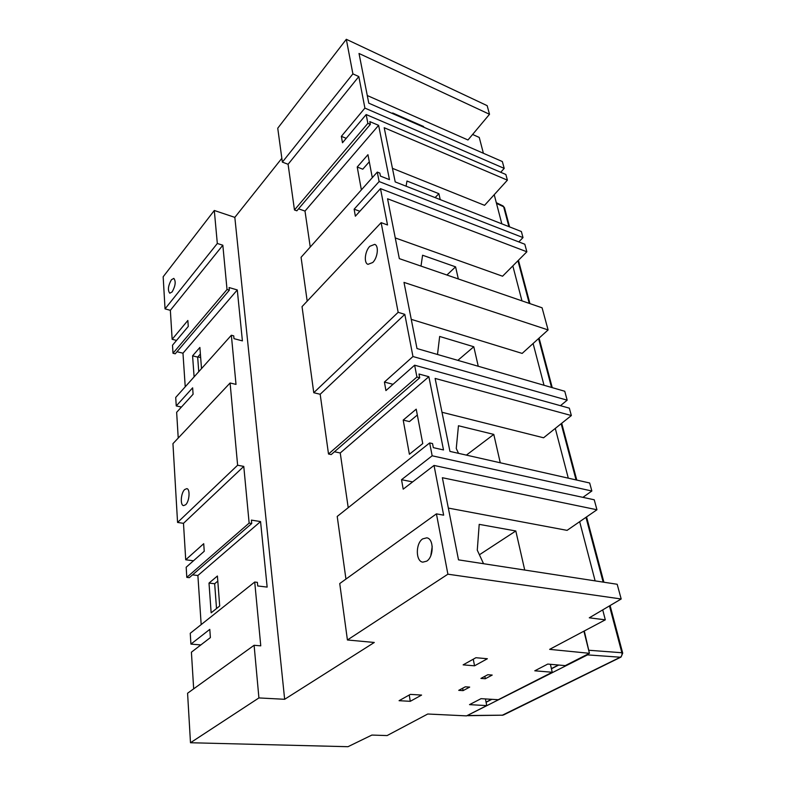<?xml version="1.0" encoding="UTF-8"?>
<svg xmlns="http://www.w3.org/2000/svg" width="786" height="786" viewBox="0 0 786 786"><rect width="100%" height="100%" fill="white"/><g stroke="black" fill="none" stroke-linecap="round" stroke-linejoin="round"><path stroke-width="1.18" d="M474.548 665.811L463.131 664.868L475.913 657.715L487.369 658.737L474.548 665.811L473.26 659.199M589.441 653.304L549.64 649.354L605.308 619.83L589.284 617.816L621.186 598.991L447.892 574.193L347.422 639.981L374.293 642.467L284.65 699.294L258.918 697.929L190.487 742.741L347.982 746.7L371.876 735.067L387.105 735.568L427.751 714.012L466.54 715.879L486.74 705.602L469.517 704.639L481.032 698.666L498.295 699.717L552.234 672.246L534.785 670.802L547.763 664.072L565.252 665.624L589.441 653.304L584.293 630.981M492.203 675.066L485.316 678.74L480.934 678.416L487.811 674.722L492.203 675.066M465.322 686.807L469.684 687.102L463.092 690.629L458.729 690.344L465.322 686.807M399.072 700.69L410.341 694.392L421.581 695.07L410.272 701.318L399.072 700.69M552.234 672.246L550.416 664.308M558.718 665.044L551.438 668.778M467.149 715.584L587.525 654.885L588.685 653.697M491.849 699.324L486.092 702.271L486.74 705.602M486.092 702.271L485.434 698.941M491.545 699.304L486.062 702.124M558.414 665.015L551.399 668.611M472.602 134.465L479.254 137.432L483.39 153.26M346.321 39.3L487.163 105.658L489.511 114.284L359.015 53.477L368.781 103.172L502.352 161.552L504.209 168.381L364.91 108.095L358.819 76.556L288.089 164.284L282.361 162.113L277.743 128.216L346.321 39.3L352.894 73.884L282.361 162.113M176.536 340.417L172.144 339.306L170.356 310.313L165.04 308.878L163.164 276.79L214.303 210.481L234.827 217.368L281.84 158.32M583.919 631.178L589.186 652.262M605.308 619.83L602.715 609.887M595.13 580.874L579.665 521.678M568.288 478.153L555.289 428.409M544.02 385.268L533.105 343.511M521.963 300.871L512.826 265.904M501.832 223.843L494.217 194.692M621.186 598.991L617.187 584.273L458.503 559.858L442.371 477.721L596.947 509.76L594.236 499.778L434.029 465.44L403.198 489.167L401.538 479.696L432.162 455.792L429.667 442.931L432.536 443.579L433.332 447.647L443.51 449.946L428.861 376.71L418.987 374.018L419.724 377.791L416.924 377.034L414.635 365.195L385.916 390.593L384.423 382.055L412.964 356.53L404.81 314.371L320.177 394.267L313.761 392.715L302.04 306.619L381.141 222.644L387.518 224.973L380.493 188.63L355.36 216.199L354.132 209.184L379.117 181.546L377.29 172.085L379.835 173.097L380.424 176.084L389.463 179.64L378.616 125.347L369.803 121.604L370.353 124.404L367.868 123.353L366.168 114.55L505.87 174.492L507.402 180.161L384.197 127.725L395.201 181.9L521.364 231.526L523.004 237.588L379.117 181.546M412.621 481.916L401.538 479.696M409.398 454.249L403.198 420.088L416.216 409.162L422.75 443.579L409.398 454.249M417.327 415.018L409.437 421.581L403.198 420.088M432.162 455.792L591.848 491.004L589.677 482.997L449.946 451.4L435.12 378.42L571.353 415.548L543.578 437.782L441.997 412.267M393.039 384.305L384.423 382.055M412.964 356.53L567.178 400.172L564.751 391.261L416.993 348.552L403.994 282.4L548.097 329.933L522.159 353.415L411.255 319.352M548.097 329.933L542.085 307.798L399.327 258.633L387.567 198.779L526.866 251.785L502.559 276.22L395.25 237.922M359.841 211.277L354.132 209.184M369.292 161.788L362.778 169.196L357.217 167.005L361.373 189.888M507.402 180.161L484.569 205.333L392.45 168.342M346.204 138.326L341.36 136.342L342.49 142.757L366.168 114.55M489.511 114.284L467.975 139.987L367.278 95.528M596.947 509.76L567.079 530.363L448.334 508.08M421.001 266.1L422.583 255.234L455.575 266.847L458.336 278.961M406.087 186.174L406.971 181.026L438.893 193.7L440.239 199.615M392.528 113.548L392.646 112.968L423.566 126.487L423.723 127.185M483.557 563.719L477.279 550.171L479.205 524.36L515.812 530.972L524.724 570.047M458.552 453.345L456.253 448.482L458.454 425.747L493.785 434.403L500.26 462.777M437.497 354.486L439.669 336.457L473.801 346.754L478.252 366.256M447.892 574.193L436.427 513.857L443.648 515.174L434.029 465.44M345.948 579.076L337.214 516.441L429.667 442.931M347.422 639.981L339.739 583.556L436.427 513.857M422.681 538.882L426.749 537.83C433.951 538.538 433.97 556.812 426.71 561.155L422.819 562.147C415.558 561.45 415.509 543.362 422.681 538.882M419.724 377.791L331.201 454.573L328.509 454.013L320.177 394.267M348.218 507.697L340.24 452.982L334.433 451.763M370.353 124.404L296.872 210.805L294.465 209.96L288.089 164.284M310.244 247.05L304.997 211.08L298.562 208.811M307.188 301.146L301.067 257.307L377.29 172.085M313.761 392.715L398.158 312.307L381.141 222.644M404.81 314.371L398.158 312.307M328.509 454.013L416.924 377.034M414.635 365.195L569.339 408.15L571.353 415.548M340.24 452.982L428.861 376.71M582.917 497.351L591.848 491.004M526.866 251.785L524.812 244.23L380.493 188.63M369.833 246.283L374.676 244.367C379.029 245.517 377.752 257.72 372.76 262.495L368.015 264.342C363.643 263.202 364.871 251.127 369.833 246.283M304.997 211.08L378.616 125.347M357.217 167.005L367.946 154.695L372.299 177.665M294.465 209.96L367.868 123.353M341.36 136.342L364.91 108.095M352.894 73.884L358.819 76.556M500.721 172.281L504.209 168.381M518.789 241.911L523.004 237.588M560.447 405.684L567.178 400.172M284.65 699.294L234.827 217.368M249.142 523.103L243.778 466.403L183.482 523.329L185.722 559.779L203.712 543.696L204.242 551.261L186.184 567.227L186.803 577.366L249.142 523.103L251.726 523.505L251.402 520.116L260.559 521.57L267.152 587.093L257.72 585.963L257.376 582.357L254.723 582.033L260.765 645.846L254.104 645.286L258.918 697.929M214.303 210.481L217.319 243.473L222.831 245.222L227.026 289.513L229.345 290.191L229.09 287.548L237.284 289.946L242.402 340.878L233.992 338.658L233.727 335.868L231.359 335.239L236.006 384.393L230.092 382.988L237.618 465.233L243.778 466.403M254.104 645.286L187.579 693.232L190.487 742.741M254.723 582.033L190.251 633.29L190.919 644.107L209.793 629.37L210.383 637.593L191.411 652.193L193.67 688.841M186.803 577.366L189.288 577.671L251.726 523.505M192.531 574.861L197.885 575.509L201.177 624.605M200.862 644.923L190.919 644.107M237.618 465.233L177.567 522.444L172.949 443.648L230.092 382.988M183.482 523.329L177.567 522.444M185.634 504.759L183.58 505.624C179.994 505.359 180.859 492.91 184.671 489.54L186.783 488.646C190.35 488.882 189.475 501.439 185.634 504.759M193.474 560.782L185.722 559.779M181.419 407.06L176.251 405.94L192.639 387.822L193.091 394.248L176.644 412.306L178.226 438.038M219.707 605.986L217.408 576.01L209.007 583.074L211.149 612.834L219.707 605.986M227.026 289.513L172.999 353.258L172.507 345.221L188.276 326.436L187.844 320.472L172.144 339.306M201.511 368.605L199.89 347.451L192.58 355.842L194.103 376.887M217.801 581.129L214.666 583.743L216.523 608.531M260.559 521.57L197.885 575.509M214.666 583.743L209.007 583.074M170.356 310.313L222.831 245.222M165.04 308.878L217.319 243.473M172.163 291.881L169.786 293.217C167.546 290.299 168.086 285.819 171.397 279.757L173.814 278.391C176.054 281.329 175.504 285.819 172.163 291.881M172.999 353.258L175.229 353.808L229.345 290.191M176.997 351.725L182.971 353.199L185.231 386.81M176.251 405.94L175.72 397.431L231.359 335.239M197.846 356.883L200.666 357.591M237.284 289.946L182.971 353.199M200.391 353.995L197.669 357.099L198.76 371.68M197.669 357.099L192.58 355.842M432.221 546.408L430.816 555.663M455.575 266.847L446.91 275.021M438.893 193.7L435.11 197.591M515.812 530.972L479.411 554.769M491.338 564.908L493.746 565.281M493.785 434.403L466.383 455.114M473.801 346.754L457.835 360.361M484.844 676.314L485.316 678.74M463.092 690.629L462.64 688.241M410.272 701.318L409.251 695.001M508.915 226.623L503.659 206.787L504.474 207.661L503.05 205.932L503.659 206.787L496.477 203.348M468.289 715.535L502.745 715.172L467.65 715.692M502.126 715.319L620.301 657.214L587.525 654.885M589.117 650.277L621.864 652.734C622.286 654.797 621.765 656.29 620.301 657.214L621.009 657.067L622.718 653.156L610.083 605.544M517.954 260.736L529.263 303.386M538.577 338.55L551.546 387.449M561.155 423.713L576.059 479.912M585.973 517.326L603.147 582.112M609.455 605.908L621.864 652.734L622.718 653.156M503.05 205.932L496.3 202.69M603.894 582.23L586.562 516.923M576.777 480.079L561.705 423.271M552.244 387.645L539.088 338.088M529.941 303.622L518.436 260.264M509.574 226.889L504.474 207.661M503.453 715.005L621.009 657.067"/></g></svg>
